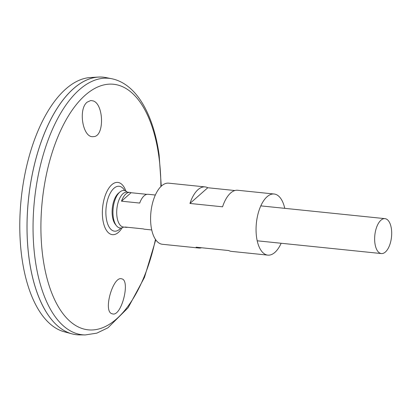 <?xml version="1.0" encoding="UTF-8"?>
<svg xmlns="http://www.w3.org/2000/svg" width="412" height="412" viewBox="0 0 412 412"><rect width="100%" height="100%" fill="white"/><g stroke="black" fill="none" stroke-linecap="round" stroke-linejoin="round"><path stroke-width="0.62" d="M123.6 227.058A18.864 9.007 -84.1 0 1 116.478 225.755L115.391 224.406A17.495 8.353 -84.1 0 1 112.306 208.251A17.495 8.353 -84.1 0 1 118.615 193.063L119.954 191.956A18.864 9.007 -84.1 0 1 127.19 192.131M116.478 225.755A18.864 9.007 -84.1 0 1 113.151 208.338A18.864 9.007 -84.1 0 1 119.954 191.956M281.159 243.26A30.72 14.672 -84.1 0 1 267.841 255.126A30.72 14.672 -84.1 0 1 256.388 223.067A30.72 14.672 -84.1 0 1 274.124 194.011A30.72 14.672 -84.1 0 1 284.754 208.338M201.607 247.761A30.72 14.672 -84.1 0 1 198.8 248.024L162.364 244.28A30.72 14.672 -84.1 0 1 150.916 212.221A30.72 14.672 -84.1 0 1 168.647 183.165L205.088 186.909A30.72 14.672 -84.1 0 1 207.782 187.743L234.881 190.529M274.124 194.011L237.688 190.262A30.72 14.672 95.9 0 0 222.562 206.809L189.958 203.456A30.72 14.672 -84.1 0 1 205.088 186.909M198.8 248.024A30.72 14.672 -84.1 0 1 196.107 247.195L228.706 250.548A30.72 14.672 95.9 0 0 231.4 251.377L267.841 255.126M207.782 187.743L189.958 203.456M93.266 100.935C103.922 104.308 104.576 136.964 93.385 136.619C82.817 138.494 77.868 109.025 87.231 102.114L90.784 100.507L93.266 100.935M121.782 278.867L121.741 278.857C113.161 275.381 102.428 312.301 112.332 313.815C121.365 317.425 130.671 280.278 121.782 278.867M120.85 228.042A31.085 31.085 0 0 1 120.376 228.531L120.376 228.531A22.567 10.779 -84.1 0 1 107.171 222.403A22.567 10.779 -84.1 0 1 110.159 193.346A22.567 10.779 -84.1 0 1 124.336 190.035L124.336 190.035A31.085 31.085 0 0 1 124.697 190.612M111.6 78.707A128.92 61.568 -84.1 0 0 34.459 200.242A128.92 61.568 -84.1 0 0 85.253 334.941L79.454 334.884A129.461 61.826 -84.1 0 1 28.449 199.624A129.461 61.826 -84.1 0 1 105.915 77.58L111.6 78.707C136.387 83.688 153.475 114.33 159.135 154.979L161.272 186.178M45.397 310.596A129.435 61.815 -84.1 0 1 67.63 94.425M76.694 334.729A129.461 61.826 -84.1 0 1 72.028 333.869A129.461 61.826 -84.1 0 1 28.428 199.624A129.461 61.826 -84.1 0 1 98.437 77.059A129.461 61.826 -84.1 0 1 103.18 77.168M72.028 333.869L64.36 331.815A128.199 61.223 -84.1 0 1 21.187 198.878A128.199 61.223 -84.1 0 1 90.511 77.513L98.437 77.059M391.4 228.845A17.551 8.384 -84.1 0 1 381.373 253.565A17.551 8.384 -84.1 0 1 374.827 235.247A17.551 8.384 -84.1 0 1 384.963 218.643A17.551 8.384 -84.1 0 1 391.4 228.845M127.54 227.275A17.551 8.384 -84.1 0 1 126.314 227.336L123.44 227.043A17.551 8.384 -84.1 0 1 116.895 208.719A17.551 8.384 -84.1 0 1 127.03 192.116L129.909 192.414A17.551 8.384 -84.1 0 1 131.093 192.718L146.899 194.346M155.329 195.025L148.124 194.289A17.551 8.384 95.9 0 0 139.714 203.059L121.494 201.185A17.551 8.384 -84.1 0 1 129.909 192.414M126.314 227.336A17.551 8.384 -84.1 0 1 125.13 227.027L143.345 228.902A17.551 8.384 95.9 0 0 144.535 229.211L151.734 229.953M131.093 192.718L121.494 201.185M155.458 239.387A123.445 58.952 -84.1 0 1 61.295 311.364A123.445 58.952 -84.1 0 1 69.175 114.68A123.445 58.952 -84.1 0 1 158.8 156.03A123.445 58.952 -84.1 0 1 160.891 186.543M122.117 227.795A26.26 12.54 -84.1 0 1 104.416 226.152A26.26 12.54 -84.1 0 1 108.222 189.118A26.26 12.54 -84.1 0 1 125.892 191.111M85.253 334.941L96.83 333.143L107.99 327.772L128.111 307.749L144.437 277.456L155.757 239.825M384.963 218.643L260.801 205.876M381.373 253.565L257.212 240.799"/></g></svg>
